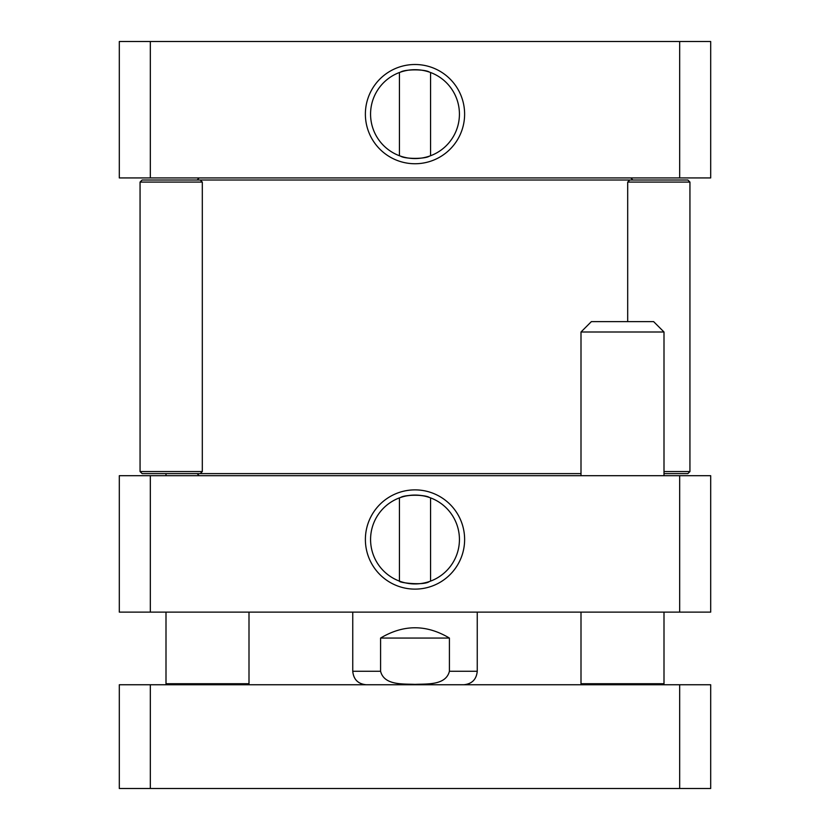<?xml version="1.0" encoding="UTF-8"?>
<svg xmlns="http://www.w3.org/2000/svg" width="830" height="830" viewBox="0 0 830 830"><rect width="100%" height="100%" fill="white"/><g stroke="black" fill="none" stroke-linecap="round" stroke-linejoin="round"><path stroke-width="1.25" d="M581 473.619L200.238 473.619L202.313 471.544L140.062 471.544L140.062 182.081L142.138 180.006L629.763 180.006L627.688 182.081L689.938 182.081L689.938 471.544L664 471.544M380.586 638.062C403.525 624.347 426.475 624.347 449.414 638.062L449.414 671.263C445.824 685.601 426.734 683.754 415 684.387C403.266 683.754 384.176 685.601 380.586 671.263L380.586 638.062L449.414 638.062M366.238 684.75C358.041 683.951 353.549 679.459 352.75 671.263L352.75 612.125M429.369 581.55C423.995 585.762 398.462 582.753 399.438 581.125L399.438 497.876M430.563 497.876L430.563 581.125M400.631 497.45C403.463 496.205 408.256 495.417 415 495.064C421.744 495.417 426.537 496.205 429.369 497.45C425.002 494.524 404.999 494.524 400.631 497.45M679.677 612.125L710.688 612.125L710.688 475.694L119.313 475.694L119.313 612.125L679.677 612.125L679.677 475.694M459.436 539.5A44.436 44.436 0 0 1 392.787 577.981A44.436 44.436 0 0 1 392.787 501.019A44.436 44.436 0 0 1 459.436 539.5M464.624 539.5A49.624 49.624 0 0 0 390.193 496.527A49.624 49.624 0 0 0 390.193 582.473A49.624 49.624 0 0 0 464.624 539.5M150.323 475.694L150.323 612.125M664 473.619L687.863 473.619L689.938 471.544M689.938 182.081L687.863 180.006L629.763 180.006M202.313 471.544L202.313 182.081L140.062 182.081L140.062 471.544L142.138 473.619L200.238 473.619M400.631 72.075C404.999 69.149 425.002 69.149 429.369 72.075M399.438 155.75L399.438 72.501M429.369 156.175C425.002 159.101 404.999 159.101 400.631 156.175C404.999 159.101 425.002 159.101 429.369 156.175M710.688 41.5L119.313 41.5L119.313 177.931L710.688 177.931L710.688 41.5M370.564 114.125A44.436 44.436 0 0 1 437.213 75.644A44.436 44.436 0 0 1 437.213 152.606A44.436 44.436 0 0 1 370.564 114.125M365.376 114.125A49.624 49.624 0 0 0 439.807 157.098A49.624 49.624 0 0 0 439.807 71.152A49.624 49.624 0 0 0 365.376 114.125M679.677 41.5L679.677 177.931M150.323 41.5L150.323 177.931M679.677 684.75L710.688 684.75L710.688 788.5L679.677 788.5L679.677 684.75L119.313 684.75L119.313 788.5L150.323 788.5L150.323 684.75M150.323 788.5L679.677 788.5M582.038 684.75L581 683.713L664 683.713L664 612.125M581 475.694L581 332L664 332L664 475.694M581 332L591.375 321.625L653.625 321.625L664 332M167.038 684.75L166 683.713L249 683.713L249 612.125M449.414 671.263L477.25 671.263L477.25 612.125M352.75 671.263L380.586 671.263M199.2 177.931L197.125 180.006M630.8 177.931L632.875 180.006M199.2 475.694L197.125 473.619M477.25 671.263C476.451 679.459 471.959 683.951 463.763 684.75M627.688 321.625L627.688 182.081M200.238 180.006L202.313 182.081M430.563 155.75L430.563 72.501M662.963 684.75L664 683.713M581 683.713L581 612.125M247.963 684.75L249 683.713M166 683.713L166 612.125M166 475.694L166 473.619"/></g></svg>
